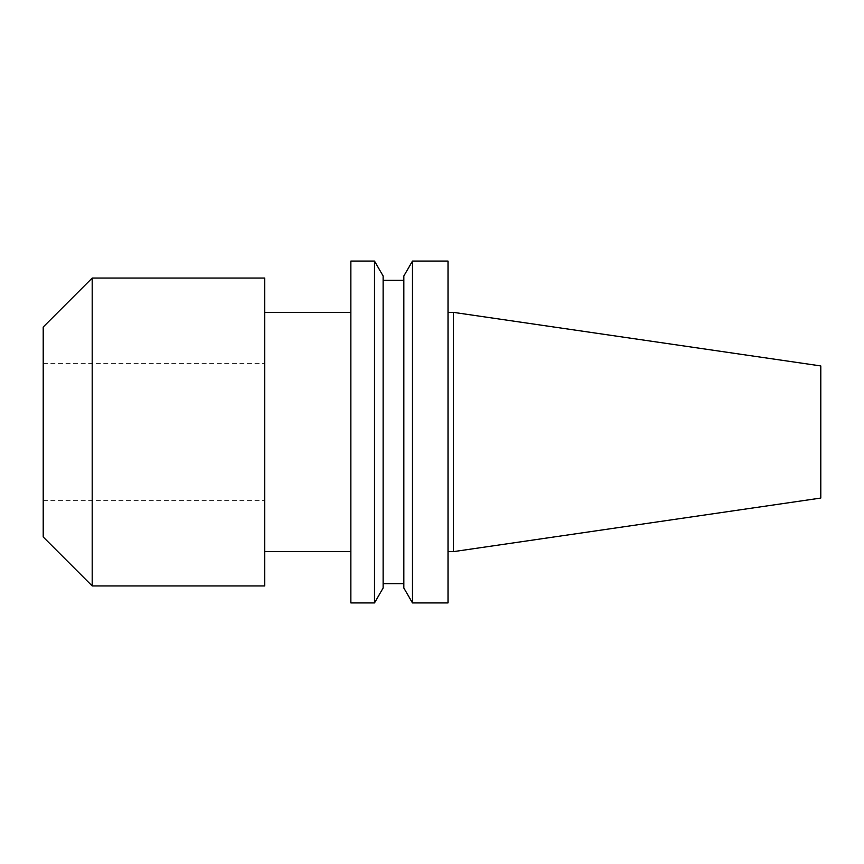 <?xml version="1.0" encoding="UTF-8"?>
<svg xmlns="http://www.w3.org/2000/svg" width="864" height="864" viewBox="0 0 864 864"><rect width="100%" height="100%" fill="white"/><g stroke="black" fill="none" stroke-linecap="round" stroke-linejoin="round"><path stroke-width="0.65" stroke-dasharray="4.32 3.24" d="M43.2 536.976L43.2 327.024M92.189 585.954L92.189 278.046M264.719 585.954L264.719 278.046M448.016 602.921L448.016 261.079M453.395 551.642L453.395 312.358M412.463 602.921L412.463 261.079M403.844 587.995L403.844 276.005M383.119 587.995L383.119 276.005M374.512 602.921L374.512 261.079M350.849 602.921L350.849 261.079M820.8 498.064L820.8 365.936M383.119 432L383.119 280.303L383.119 432M448.016 432L448.016 312.358L448.016 432M264.719 432L264.719 500.364L264.719 432M43.2 363.636L264.719 363.636M43.2 500.364L264.719 500.364"/><path stroke-width="1.3" d="M92.189 278.046L43.2 327.024L43.2 536.976L92.189 585.954L264.719 585.954L264.719 278.046L92.189 278.046L92.189 585.954M453.395 551.642L820.8 498.064L820.8 365.936L453.395 312.358L453.395 551.642L448.016 551.642M412.463 432L412.463 602.921L448.016 602.921L448.016 261.079L412.463 261.079L412.463 432M412.463 261.079L403.844 276.005L403.844 587.995L412.463 602.921M374.512 261.079L383.119 276.005L383.119 587.995L374.512 602.921L374.512 261.079L350.849 261.079L350.849 602.921L374.512 602.921M383.119 583.697L403.844 583.697M264.719 551.642L350.849 551.642M264.719 312.358L350.849 312.358M383.119 280.303L403.844 280.303M448.016 312.358L453.395 312.358"/></g></svg>
